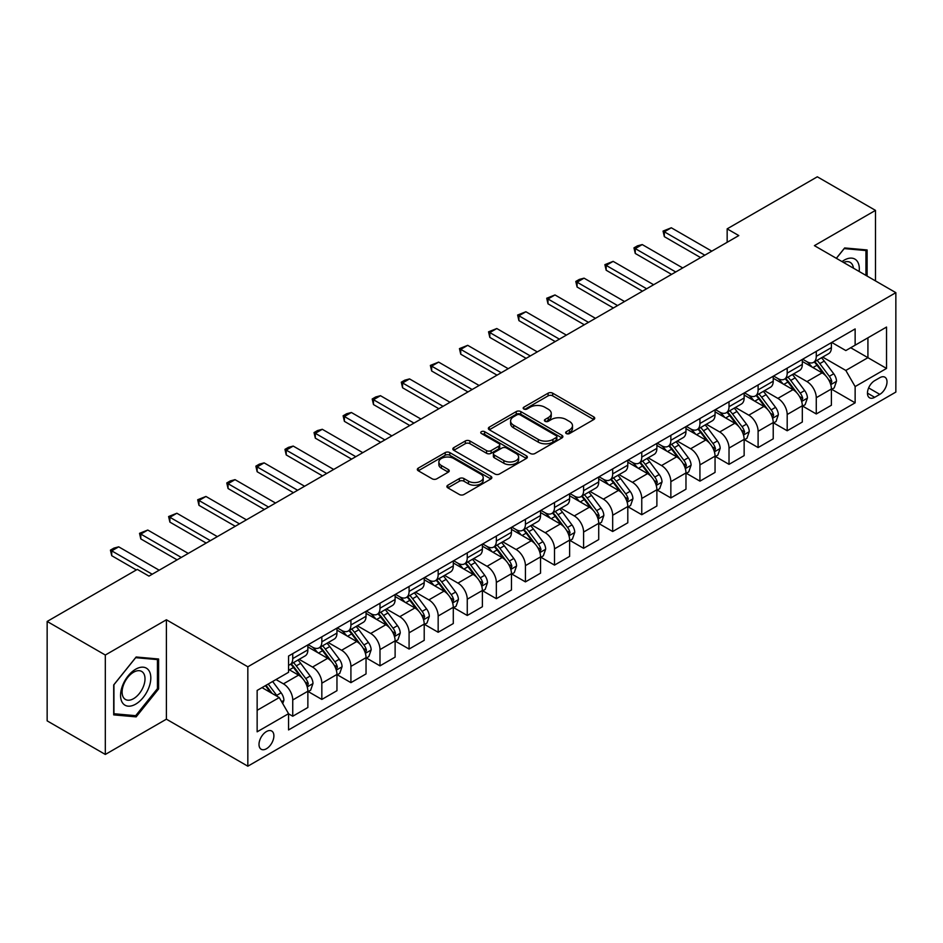 <?xml version="1.0" encoding="UTF-8"?>
<svg xmlns="http://www.w3.org/2000/svg" width="943" height="943" viewBox="0 0 943 943"><rect width="100%" height="100%" fill="white"/><g stroke="black" fill="none" stroke-linecap="round" stroke-linejoin="round"><path stroke-width="1.41" d="M566.319 433.556A2.263 1.308 0 0 0 569.525 433.556L593.784 419.541A3.23 1.862 0 0 0 594.738 418.221A3.23 1.862 0 0 0 593.784 416.912L552.681 393.172A3.23 1.862 0 0 0 548.107 393.172L523.848 407.187A2.263 1.308 0 0 0 523.176 408.107A2.263 1.308 0 0 0 523.848 409.026A2.263 1.308 0 0 0 527.043 409.026L530.178 407.211A10.338 5.964 0 0 1 544.795 407.211L548.225 409.191A10.338 5.964 0 0 1 551.254 413.411A10.338 5.964 0 0 1 548.225 417.631L545.089 419.446A2.263 1.308 0 0 0 544.417 420.366A2.263 1.308 0 0 0 545.089 421.297A2.263 1.308 0 0 0 548.284 421.297L551.419 419.482A10.338 5.964 0 0 1 566.036 419.482L569.466 421.462A10.338 5.964 0 0 1 572.495 425.67A10.338 5.964 0 0 1 569.466 429.89L566.319 431.705A2.263 1.308 0 0 0 565.659 432.637A2.263 1.308 0 0 0 566.319 433.556L566.319 431.705M266.456 748.742A10.526 6.082 120 0 0 273.329 739.453A10.526 6.082 120 0 0 271.714 731.025A10.526 6.082 120 0 0 266.456 731.544A10.526 6.082 120 0 0 259.573 740.821A10.526 6.082 120 0 0 261.187 749.261A10.526 6.082 120 0 0 266.456 748.742M447.842 485.209A3.23 1.862 0 0 0 446.899 486.529A3.23 1.862 0 0 0 447.842 487.849L459.382 494.509A3.23 1.862 0 0 0 463.944 494.509L490.902 478.95A3.23 1.862 0 0 0 491.845 477.629A3.23 1.862 0 0 0 490.902 476.309L449.787 452.581A3.23 1.862 0 0 0 445.226 452.581L418.268 468.141A3.23 1.862 0 0 0 417.325 469.449A3.23 1.862 0 0 0 418.268 470.769L432.2 478.82A3.23 1.862 0 0 0 436.774 478.82L448.302 472.16A3.23 1.862 0 0 0 449.245 470.84A3.23 1.862 0 0 0 448.302 469.52L441.395 465.536A8.64 4.986 0 0 1 438.86 461.999A8.64 4.986 0 0 1 444.2 457.39A8.64 4.986 0 0 1 453.618 458.475L480.682 474.105A8.64 4.986 0 0 1 483.205 477.629A8.64 4.986 0 0 1 477.877 482.238A8.64 4.986 0 0 1 468.459 481.154L463.944 478.549A3.23 1.862 0 0 0 459.382 478.549L447.842 485.209L447.842 487.849M166.404 619.775L105.321 655.031L47.15 621.449L47.15 720.865L105.321 754.447L166.404 719.179L247.832 766.199L247.832 666.795L166.404 619.775L166.404 719.179M875.493 280.908L875.493 210.383L814.41 245.651L895.85 292.66L247.832 666.795M875.493 210.383L817.322 176.801L727.159 228.854L727.159 242.292M47.15 621.449L137.313 569.395L148.947 576.114L738.793 235.573L727.159 228.854M530.414 453.5A3.23 1.862 0 0 0 534.976 453.5L561.922 437.941A3.23 1.862 0 0 0 562.877 436.621A3.23 1.862 0 0 0 561.922 435.301L520.819 411.572A3.23 1.862 0 0 0 516.245 411.572L489.299 427.132A3.23 1.862 0 0 0 488.356 428.44A3.23 1.862 0 0 0 489.299 429.76L530.414 453.5M482.321 434.039A2.263 1.308 0 0 1 484.619 434.358L484.619 431.67L526.418 455.811A3.23 1.862 0 0 1 527.361 457.119A3.23 1.862 0 0 1 526.418 458.439L499.46 473.999A3.23 1.862 0 0 1 494.898 473.999L453.783 450.271L453.783 447.63A3.23 1.862 0 0 0 452.84 448.951A3.23 1.862 0 0 0 453.783 450.271M453.783 447.63L465.323 440.97A3.23 1.862 0 0 1 469.885 440.97L486.564 450.601A3.23 1.862 0 0 0 491.126 450.601L498.776 446.18A3.23 1.862 0 0 0 499.719 444.86A3.23 1.862 0 0 0 498.776 443.54L481.425 433.521A2.263 1.308 0 0 1 480.753 432.601A2.263 1.308 0 0 1 482.156 431.387A2.263 1.308 0 0 1 484.619 431.67M879.795 377.695L874.68 380.654A10.196 5.894 120 0 0 868.008 389.648A10.196 5.894 120 0 0 869.576 397.816A10.196 5.894 120 0 0 874.68 397.309L879.795 394.363A10.196 5.894 120 0 0 886.455 385.369A10.196 5.894 120 0 0 884.899 377.2A10.196 5.894 120 0 0 879.795 377.695M247.832 766.199L895.85 392.076L895.85 292.66M831.75 342.439L845.824 350.56L855.136 345.185L855.136 328.93L288.558 656.045L288.558 672.3L257.144 690.429L257.144 731.815L288.558 713.674L288.558 729.929L855.136 402.826L855.136 386.571L845.824 370.446L822.685 357.091M855.136 345.185L886.538 327.056L886.538 368.43L855.136 386.571M105.321 655.031L105.321 754.447M850.716 347.743L867.925 357.68L867.925 337.806L886.538 327.056M845.824 370.446L867.925 357.68L886.538 368.43M257.144 710.315L279.246 697.561L262.024 687.612M288.558 713.816L292.743 716.232L292.743 699.977A13.167 7.603 -120 0 0 283.442 683.852L275.993 679.549M292.743 716.232L307.866 707.498L307.866 691.243A13.167 7.603 -120 0 0 298.566 675.117L288.558 669.341M308.22 691.573L321.834 699.435L321.834 683.18A13.167 7.603 -120 0 0 312.522 667.066L299.155 659.346M321.834 699.435L336.957 690.7L336.957 674.445A13.167 7.603 -120 0 0 327.645 658.332L307.866 646.91M337.299 674.787L350.914 682.649L350.914 666.395A13.167 7.603 -120 0 0 341.602 650.269L328.247 642.548M350.914 682.649L366.037 673.915L366.037 657.66A13.167 7.603 -120 0 0 356.725 641.535L336.957 630.113M366.391 657.99L379.994 665.852L379.994 649.597A13.167 7.603 -120 0 0 370.693 633.472L357.326 625.763M379.994 665.852L395.117 657.118L395.117 640.863A13.167 7.603 -120 0 0 385.817 624.749L366.037 613.327M395.471 641.205L409.085 649.055L409.085 632.8A13.167 7.603 -120 0 0 399.773 616.687L386.418 608.966M409.085 649.055L424.209 640.332L424.209 624.077A13.167 7.603 -120 0 0 414.896 607.952L395.117 596.53M424.562 624.407L438.165 632.27L438.165 616.015A13.167 7.603 -120 0 0 428.865 599.889L415.498 592.18M438.165 632.27L453.288 623.535L453.288 607.28A13.167 7.603 -120 0 0 443.988 591.155L424.209 579.745M453.642 607.622L467.256 615.473L467.256 599.218A13.167 7.603 -120 0 0 457.944 583.104L444.577 575.383M467.256 615.473L482.38 606.738L482.38 590.483A13.167 7.603 -120 0 0 473.068 574.37L453.288 562.947M482.722 590.825L496.336 598.687L496.336 582.432A13.167 7.603 -120 0 0 487.036 566.307L473.669 558.598M496.336 598.687L511.46 589.953L511.46 573.698A13.167 7.603 -120 0 0 502.159 557.572L482.38 546.162M511.813 574.028L525.428 581.89L525.428 565.635A13.167 7.603 -120 0 0 516.116 549.521L502.749 541.801M525.428 581.89L540.551 573.155L540.551 556.9A13.167 7.603 -120 0 0 531.239 540.787L511.46 529.365M540.893 557.242L554.508 565.105L554.508 548.85A13.167 7.603 -120 0 0 545.207 532.724L531.84 525.003M554.508 565.105L569.631 556.37L569.631 540.115A13.167 7.603 -120 0 0 560.331 523.99L540.551 512.568M569.985 540.445L583.599 548.307L583.599 532.052A13.167 7.603 -120 0 0 574.287 515.927L560.92 508.218M583.599 548.307L598.722 539.573L598.722 523.318A13.167 7.603 -120 0 0 589.41 507.204L569.631 495.782M599.064 523.66L612.679 531.51L612.679 515.255A13.167 7.603 -120 0 0 603.367 499.142L590.012 491.421M612.679 531.51L627.802 522.787L627.802 506.532A13.167 7.603 -120 0 0 618.49 490.407L598.722 478.985M628.156 506.863L641.759 514.725L641.759 498.47A13.167 7.603 -120 0 0 632.458 482.344L619.091 474.635M641.759 514.725L656.882 505.99L656.882 489.735A13.167 7.603 -120 0 0 647.582 473.622L627.802 462.2M657.236 490.077L670.85 497.928L670.85 481.673A13.167 7.603 -120 0 0 661.538 465.559L648.183 457.838M670.85 497.928L685.974 489.205L685.974 472.95A13.167 7.603 -120 0 0 676.661 456.825L656.882 445.402M686.327 473.28L699.93 481.142L699.93 464.887A13.167 7.603 -120 0 0 690.63 448.762L677.263 441.053M699.93 481.142L715.053 472.408L715.053 456.153A13.167 7.603 -120 0 0 705.753 440.027L685.974 428.617M715.407 456.483L729.022 464.345L729.022 448.09A13.167 7.603 -120 0 0 719.709 431.977L706.342 424.256M729.022 464.345L744.145 455.61L744.145 439.355A13.167 7.603 -120 0 0 734.833 423.242L715.053 411.82M744.487 439.697L758.101 447.56L758.101 431.305A13.167 7.603 -120 0 0 748.801 415.179L735.434 407.459M758.101 447.56L773.225 438.825L773.225 422.57A13.167 7.603 -120 0 0 763.924 406.445L744.145 395.034M773.578 422.9L787.193 430.762L787.193 414.507A13.167 7.603 -120 0 0 777.881 398.382L764.514 390.673M787.193 430.762L802.316 422.028L802.316 405.773A13.167 7.603 -120 0 0 793.004 389.659L773.225 378.237M802.658 406.115L816.273 413.965L816.273 397.71A13.167 7.603 -120 0 0 806.96 381.597L793.605 373.876M816.273 413.965L831.396 405.242L831.396 388.988A13.167 7.603 -120 0 0 822.096 372.862L802.316 361.44M802.658 359.224L806.96 361.711A13.167 7.603 -120 0 0 813.55 362.36A13.167 7.603 -120 0 0 816.273 356.336L816.273 351.374M773.578 376.021L777.881 378.508A13.167 7.603 -120 0 0 784.458 379.157A13.167 7.603 -120 0 0 787.193 373.133L787.193 368.159M744.487 392.807L748.801 395.294A13.167 7.603 -120 0 0 755.378 395.954A13.167 7.603 -120 0 0 758.101 389.919L758.101 384.956M715.407 409.604L719.709 412.091A13.167 7.603 -120 0 0 726.287 412.739A13.167 7.603 -120 0 0 729.022 406.716L729.022 401.742M686.327 426.401L690.63 428.876A13.167 7.603 -120 0 0 697.207 429.536A13.167 7.603 -120 0 0 699.93 423.513L699.93 418.539M657.236 443.186L661.538 445.674A13.167 7.603 -120 0 0 668.127 446.322A13.167 7.603 -120 0 0 670.85 440.298L670.85 435.324M628.156 459.984L632.458 462.471A13.167 7.603 -120 0 0 639.036 463.119A13.167 7.603 -120 0 0 641.759 457.096L641.759 452.121M599.064 476.769L603.367 479.256A13.167 7.603 -120 0 0 609.956 479.904A13.167 7.603 -120 0 0 612.679 473.881L612.679 468.919M569.985 493.566L574.287 496.053A13.167 7.603 -120 0 0 580.864 496.702A13.167 7.603 -120 0 0 583.599 490.678L583.599 485.704M540.893 510.352L545.207 512.839A13.167 7.603 -120 0 0 551.785 513.499A13.167 7.603 -120 0 0 554.508 507.464L554.508 502.501M511.813 527.149L516.116 529.636A13.167 7.603 -120 0 0 522.693 530.284A13.167 7.603 -120 0 0 525.428 524.261L525.428 519.287M482.722 543.946L487.036 546.421A13.167 7.603 -120 0 0 493.613 547.081A13.167 7.603 -120 0 0 496.336 541.058L496.336 536.084M453.642 560.731L457.944 563.219A13.167 7.603 -120 0 0 464.522 563.867A13.167 7.603 -120 0 0 467.256 557.843L467.256 552.869M424.562 577.529L428.865 580.016A13.167 7.603 -120 0 0 435.442 580.664A13.167 7.603 -120 0 0 438.165 574.641L438.165 569.666M395.471 594.314L399.773 596.801A13.167 7.603 -120 0 0 406.362 597.449A13.167 7.603 -120 0 0 409.085 591.426L409.085 586.463M366.391 611.111L370.693 613.598A13.167 7.603 -120 0 0 377.271 614.247A13.167 7.603 -120 0 0 379.994 608.223L379.994 603.249M337.299 627.897L341.602 630.384A13.167 7.603 -120 0 0 348.191 631.044A13.167 7.603 -120 0 0 350.914 625.009L350.914 620.046M308.22 644.694L312.522 647.181A13.167 7.603 -120 0 0 319.099 647.829A13.167 7.603 -120 0 0 321.834 641.806L321.834 636.831M831.75 389.318L855.136 402.826M813.55 362.36L828.673 353.637A13.167 7.603 -120 0 0 831.396 347.613L831.396 342.639M784.458 379.157L799.581 370.422A13.167 7.603 -120 0 0 802.316 364.399L802.316 359.424M755.378 395.954L770.502 387.219A13.167 7.603 -120 0 0 773.225 381.196L773.225 376.222M726.287 412.739L741.422 404.005A13.167 7.603 -120 0 0 744.145 397.981L744.145 393.019M697.207 429.536L712.33 420.802A13.167 7.603 -120 0 0 715.053 414.779L715.053 409.804M668.127 446.322L683.251 437.599A13.167 7.603 -120 0 0 685.974 431.564L685.974 426.601M639.036 463.119L654.159 454.385A13.167 7.603 -120 0 0 656.882 448.361L656.882 443.387M609.956 479.904L625.079 471.182A13.167 7.603 -120 0 0 627.802 465.147L627.802 460.184M580.864 496.702L595.988 487.967A13.167 7.603 -120 0 0 598.722 481.944L598.722 476.969M551.785 513.499L566.908 504.764A13.167 7.603 -120 0 0 569.631 498.741L569.631 493.767M522.693 530.284L537.816 521.55A13.167 7.603 -120 0 0 540.551 515.526L540.551 510.552M493.613 547.081L508.737 538.347A13.167 7.603 -120 0 0 511.46 532.323L511.46 527.349M464.522 563.867L479.657 555.132A13.167 7.603 -120 0 0 482.38 549.109L482.38 544.146M435.442 580.664L450.565 571.929A13.167 7.603 -120 0 0 453.288 565.906L453.288 560.932M406.362 597.449L421.486 588.727A13.167 7.603 -120 0 0 424.209 582.691L424.209 577.729M377.271 614.247L392.394 605.512A13.167 7.603 -120 0 0 395.117 599.489L395.117 594.514M348.191 631.044L363.314 622.309A13.167 7.603 -120 0 0 366.037 616.286L366.037 611.312M319.099 647.829L334.223 639.095A13.167 7.603 -120 0 0 336.957 633.071L336.957 628.097M288.558 665.157A13.167 7.603 -120 0 0 290.02 664.626L305.143 655.892A13.167 7.603 -120 0 0 307.866 649.868L307.866 644.894M290.02 664.626A13.167 7.603 -120 0 0 292.743 658.591L292.743 653.629M279.246 697.561L288.558 713.674M867.112 276.075L867.112 249.954L844.657 247.95L836.335 258.299M113.702 714.877L136.146 716.88L158.601 688.944L158.601 659.004L136.146 657L113.702 684.936L113.702 714.877M157.446 688.272L158.601 688.944M133.776 715.513L136.146 716.88M567.226 433.874L569.466 432.578A10.338 5.964 0 0 0 572.495 428.358L572.495 425.67M551.254 413.411L551.254 416.099A10.338 5.964 0 0 1 548.225 420.319L545.985 421.615M593.748 419.564L552.681 395.86A3.23 1.862 0 0 0 548.107 395.86L524.744 409.345M561.922 435.301L561.922 437.941L520.819 414.248A3.23 1.862 0 0 0 516.245 414.248L489.346 429.784M556.217 437.54A2.263 1.308 0 0 0 556.877 436.621A2.263 1.308 0 0 0 556.217 435.701L520.135 414.861A2.263 1.308 0 0 0 516.929 414.861L513.629 416.771A10.338 5.964 0 0 0 510.599 420.991A10.338 5.964 0 0 0 513.629 425.21L538.288 439.45A10.338 5.964 0 0 0 552.904 439.45L556.217 437.54L556.217 440.228A2.263 1.308 0 0 0 556.877 439.308L556.877 436.621M510.599 420.991L510.599 423.678A10.338 5.964 0 0 0 513.629 427.898L513.629 425.21M556.217 440.228L552.904 442.137A10.338 5.964 0 0 1 538.288 442.137L513.629 427.898M453.831 450.294L465.323 443.658L465.323 440.97M499.719 444.86L499.719 447.548A3.23 1.862 0 0 1 498.776 448.868L491.126 453.288A3.23 1.862 0 0 1 486.564 453.288L469.885 443.658A3.23 1.862 0 0 0 465.323 443.658M484.619 434.358L526.371 458.463M503.857 460.585A8.64 4.986 0 0 0 513.275 461.669A8.64 4.986 0 0 0 518.615 457.06A8.64 4.986 0 0 0 516.08 453.536L506.544 448.031A3.23 1.862 0 0 0 501.971 448.031L494.321 452.44A3.23 1.862 0 0 0 493.378 453.76A3.23 1.862 0 0 0 494.321 455.08L503.857 460.585L503.857 463.272A8.64 4.986 0 0 0 513.275 464.357A8.64 4.986 0 0 0 518.615 459.748L518.615 457.06M493.378 453.76L493.378 456.447A3.23 1.862 0 0 0 494.321 457.768L494.321 455.08M503.857 463.272L494.321 457.768M483.205 477.629L483.205 480.317A8.64 4.986 0 0 1 477.877 484.926A8.64 4.986 0 0 1 468.459 483.842L463.944 481.236A3.23 1.862 0 0 0 459.382 481.236L447.89 487.873M438.86 461.999L438.86 464.687A8.64 4.986 0 0 0 441.395 468.223L441.395 465.536M448.255 472.184L441.395 468.223M490.855 478.973L449.787 455.257A3.23 1.862 0 0 0 445.226 455.257L418.315 470.793M831.396 389.518L834.19 387.915L836.512 381.196A8.723 5.033 -120 0 0 833.73 373.77L824.229 361.075A25.178 14.534 -120 0 0 821.483 357.786M812.029 367.051A25.178 14.534 -120 0 0 806.866 361.652M830.606 384.178L831.809 381.561A8.723 5.033 -120 0 0 829.31 376.316L819.809 363.633A25.178 14.534 -120 0 0 817.062 360.344M814.717 361.688A20.899 12.059 60 0 1 818.147 365.589L826.186 376.328M814.269 361.947A25.178 14.534 60 0 1 817.015 365.236L823.333 373.676M704.822 255.188L664.332 231.813L664.332 236.646L663.059 231.07L671.31 227.782L711.8 251.156M700.625 257.604L664.332 236.646M671.31 227.782L664.332 231.813L663.059 231.07M802.316 406.315L805.11 404.7L807.432 397.981A8.723 5.033 -120 0 0 804.65 390.555L795.138 377.872A25.178 14.534 -120 0 0 792.391 374.583M782.938 383.848A25.178 14.534 -120 0 0 777.786 378.449M801.515 400.975L802.729 398.359A8.723 5.033 -120 0 0 800.23 393.113L790.717 380.418A25.178 14.534 -120 0 0 787.971 377.129M785.625 378.485A20.899 12.059 60 0 1 789.055 382.386L797.106 393.125M785.177 378.744A25.178 14.534 60 0 1 787.924 382.033L794.254 390.473M773.225 423.101L776.018 421.497L778.34 414.779A8.723 5.033 -120 0 0 775.559 407.352L766.058 394.657A25.178 14.534 -120 0 0 763.311 391.369M753.858 400.634A25.178 14.534 -120 0 0 748.695 395.247M772.435 417.761L773.637 415.144A8.723 5.033 -120 0 0 771.138 409.899L761.638 397.215A25.178 14.534 -120 0 0 758.891 393.926M756.545 395.27A20.899 12.059 60 0 1 759.975 399.172L768.026 409.91M756.097 395.53A25.178 14.534 60 0 1 758.844 398.818L765.162 407.258M744.145 439.898L746.939 438.283L749.261 431.564A8.723 5.033 -120 0 0 746.479 424.138L736.966 411.454A25.178 14.534 -120 0 0 734.22 408.166M724.766 417.431A25.178 14.534 -120 0 0 719.615 412.032M743.343 434.558L744.557 431.941A8.723 5.033 -120 0 0 742.058 426.696L732.546 414.001A25.178 14.534 -120 0 0 729.799 410.712M727.466 412.067A20.899 12.059 60 0 1 730.896 415.969L738.935 426.707M727.006 412.327A25.178 14.534 60 0 1 729.752 415.615L736.082 424.055M675.73 271.973L635.252 248.598L635.252 253.443L633.967 247.868L637.456 245.852L642.23 244.567L682.72 267.942M671.546 274.389L635.252 253.443M642.23 244.567L635.252 248.598L633.967 247.868M646.65 288.77L606.16 265.396L606.16 270.228L604.887 264.653L613.139 261.364L653.629 284.739M642.466 291.187L606.16 270.228M613.139 261.364L606.16 265.396L604.887 264.653M617.559 305.556L577.081 282.181L577.081 287.026L575.796 281.45L579.285 279.434L584.059 278.161L624.549 301.524M613.374 307.984L577.081 287.026M584.059 278.161L577.081 282.181L575.796 281.45M715.053 456.695L717.847 455.08L720.181 448.361A8.723 5.033 -120 0 0 717.387 440.935L707.887 428.24A25.178 14.534 -120 0 0 705.14 424.951M695.686 434.216A25.178 14.534 -120 0 0 690.535 428.829M714.264 451.343L715.466 448.727A8.723 5.033 -120 0 0 712.967 443.493L703.466 430.798A25.178 14.534 -120 0 0 700.72 427.509M698.374 428.865A20.899 12.059 60 0 1 701.804 432.754L709.855 443.493M697.926 429.124A25.178 14.534 60 0 1 700.673 432.413L706.991 440.841M588.479 322.353L547.989 298.978L547.989 303.811L546.716 298.236L554.979 294.947L595.457 318.321M584.295 324.769L547.989 303.811M554.979 294.947L547.989 298.978L546.716 298.236M859.167 271.478A21.394 12.353 120 0 0 857.293 261.329A21.394 12.353 120 0 0 842.028 261.588M853.439 268.177A16.196 9.347 120 0 0 851.989 264.064A16.196 9.347 120 0 0 850.173 262.366A16.196 9.347 120 0 0 843.514 262.449M844.15 248.587L865.945 250.555L865.945 275.403M864.507 249.718L865.945 250.555M836.382 258.335L844.197 248.61M135.686 669.212A21.394 12.353 120 0 0 120.563 695.404A21.394 12.353 120 0 0 135.686 704.138A21.394 12.353 120 0 0 150.809 677.946A21.394 12.353 120 0 0 135.686 669.212M133.564 672.229A16.196 9.347 120 0 0 122.979 686.492A16.196 9.347 120 0 0 125.466 699.47A16.196 9.347 120 0 0 133.564 698.669A16.196 9.347 120 0 0 144.138 684.406A16.196 9.347 120 0 0 141.662 671.428A16.196 9.347 120 0 0 133.564 672.229M157.446 688.614L135.686 715.678L113.926 713.733L113.926 684.736L135.686 657.672L157.446 659.605L157.446 688.614M155.996 658.78L157.446 659.605M685.974 473.48L688.767 471.865L691.089 465.147A8.723 5.033 -120 0 0 688.307 457.732L678.795 445.037A25.178 14.534 -120 0 0 676.048 441.748M666.595 451.013A25.178 14.534 -120 0 0 661.444 445.615M685.184 468.141L686.386 465.524A8.723 5.033 -120 0 0 683.887 460.278L674.375 447.583A25.178 14.534 -120 0 0 671.628 444.294M669.294 445.65A20.899 12.059 60 0 1 672.724 449.552L680.763 460.29M668.846 445.909A25.178 14.534 60 0 1 671.593 449.198L677.911 457.638M656.882 490.277L659.676 488.663L662.01 481.944A8.723 5.033 -120 0 0 659.228 474.518L649.715 461.822A25.178 14.534 -120 0 0 646.969 458.534M637.515 467.799A25.178 14.534 -120 0 0 632.364 462.412M656.092 484.938L657.295 482.321A8.723 5.033 -120 0 0 654.807 477.075L645.295 464.38A25.178 14.534 -120 0 0 642.548 461.092M640.203 462.447A20.899 12.059 60 0 1 643.633 466.337L651.684 477.087M639.755 462.707A25.178 14.534 60 0 1 642.501 465.995L648.819 474.435M627.802 507.063L630.596 505.46L632.918 498.741A8.723 5.033 -120 0 0 630.136 491.315L620.635 478.62A25.178 14.534 -120 0 0 617.889 475.331M608.424 484.596A25.178 14.534 -120 0 0 603.272 479.197M627.012 501.723L628.215 499.106A8.723 5.033 -120 0 0 625.716 493.861L616.215 481.178A25.178 14.534 -120 0 0 613.469 477.877M611.123 479.233A20.899 12.059 60 0 1 614.553 483.134L622.592 493.873M610.675 479.492A25.178 14.534 60 0 1 613.421 482.781L619.74 491.22M598.722 523.86L601.504 522.245L603.838 515.526A8.723 5.033 -120 0 0 601.056 508.1L591.544 495.417A25.178 14.534 -120 0 0 588.797 492.128M579.344 501.393A25.178 14.534 -120 0 0 574.193 495.994M597.921 518.52L599.123 515.904A8.723 5.033 -120 0 0 596.636 510.658L587.124 497.963A25.178 14.534 -120 0 0 584.377 494.674M582.031 496.03A20.899 12.059 60 0 1 585.462 499.931L593.512 510.67M581.583 496.289A25.178 14.534 60 0 1 584.33 499.578L590.648 508.018M569.631 540.645L572.425 539.042L574.747 532.323A8.723 5.033 -120 0 0 571.965 524.897L562.464 512.202A25.178 14.534 -120 0 0 559.718 508.914M550.264 518.178A25.178 14.534 -120 0 0 545.101 512.792M568.841 535.306L570.043 532.689A8.723 5.033 -120 0 0 567.545 527.443L558.044 514.76A25.178 14.534 -120 0 0 555.297 511.471M552.952 512.815A20.899 12.059 60 0 1 556.382 516.717L564.421 527.455M552.504 513.075A25.178 14.534 60 0 1 555.25 516.363L561.568 524.803M559.399 339.15L518.909 315.775L518.909 320.608L517.624 315.033L525.888 311.744L566.378 335.119M555.203 341.566L518.909 320.608M525.888 311.744L518.909 315.775L517.624 315.033M530.308 355.935L489.818 332.561L489.818 337.394L488.545 331.818L496.808 328.529L537.286 351.904M526.123 358.352L489.818 337.394M496.808 328.529L489.818 332.561L488.545 331.818M501.228 372.733L460.738 349.358L460.738 354.191L459.453 348.615L467.716 345.327L508.206 368.701M497.032 375.149L460.738 354.191M467.716 345.327L460.738 349.358L459.453 348.615M472.137 389.518L431.658 366.143L431.658 370.988L430.373 365.412L438.636 362.112L479.115 385.487M467.952 391.934L431.658 370.988M438.636 362.112L431.658 366.143L430.373 365.412M443.057 406.315L402.567 382.941L402.567 387.773L401.294 382.198L404.783 380.182L409.545 378.909L450.035 402.284M438.872 408.732L402.567 387.773M409.545 378.909L402.567 382.941L401.294 382.198M540.551 557.443L543.345 555.828L545.667 549.109A8.723 5.033 -120 0 0 542.885 541.683L533.373 528.999A25.178 14.534 -120 0 0 530.626 525.711M521.173 534.976A25.178 14.534 -120 0 0 516.021 529.577M539.75 552.103L540.964 549.486A8.723 5.033 -120 0 0 538.465 544.241L528.952 531.546A25.178 14.534 -120 0 0 526.206 528.257M523.86 529.612A20.899 12.059 60 0 1 527.29 533.514L535.341 544.252M523.412 529.872A25.178 14.534 60 0 1 526.159 533.16L532.489 541.6M413.965 423.101L373.487 399.726L373.487 404.571L372.202 398.995L375.691 396.979L380.465 395.695L420.955 419.069M409.781 425.517L373.487 404.571M380.465 395.695L373.487 399.726L372.202 398.995M511.46 574.24L514.253 572.625L516.575 565.906A8.723 5.033 -120 0 0 513.794 558.48L504.293 545.785A25.178 14.534 -120 0 0 501.546 542.496M492.093 551.761A25.178 14.534 -120 0 0 486.93 546.374M510.67 568.888L511.872 566.271A8.723 5.033 -120 0 0 509.373 561.026L499.873 548.343A25.178 14.534 -120 0 0 497.126 545.054M494.78 546.398A20.899 12.059 60 0 1 498.21 550.299L506.261 561.038M494.332 546.669A25.178 14.534 60 0 1 497.079 549.958L503.397 558.386M384.885 439.898L344.395 416.523L344.395 421.356L343.122 415.78L346.611 413.765L351.374 412.492L391.864 435.866M380.701 442.314L344.395 421.356M351.374 412.492L344.395 416.523L343.122 415.78M482.38 591.025L485.173 589.41L487.496 582.691A8.723 5.033 -120 0 0 484.714 575.277L475.201 562.582A25.178 14.534 -120 0 0 472.455 559.293M463.001 568.558A25.178 14.534 -120 0 0 457.85 563.16M481.578 585.686L482.792 583.069A8.723 5.033 -120 0 0 480.293 577.823L470.781 565.128A25.178 14.534 -120 0 0 468.034 561.839M465.701 563.195A20.899 12.059 60 0 1 469.131 567.097L477.17 577.835M465.241 563.454A25.178 14.534 60 0 1 467.987 566.743L474.317 575.183M355.794 456.683L315.316 433.309L315.316 438.153L314.031 432.578L317.52 430.562L322.294 429.289L362.784 452.664M351.609 459.111L315.316 438.153M322.294 429.289L315.316 433.309L314.031 432.578M453.288 607.822L456.082 606.208L458.416 599.489A8.723 5.033 -120 0 0 455.622 592.063L446.122 579.367A25.178 14.534 -120 0 0 443.375 576.079M433.921 585.344A25.178 14.534 -120 0 0 428.77 579.957M452.499 602.483L453.701 599.866A8.723 5.033 -120 0 0 451.202 594.62L441.701 581.925A25.178 14.534 -120 0 0 438.955 578.637M436.609 579.992A20.899 12.059 60 0 1 440.039 583.882L448.09 594.632M436.161 580.251A25.178 14.534 60 0 1 438.908 583.54L445.226 591.968M326.714 473.48L286.224 450.106L286.224 454.939L284.951 449.363L288.44 447.347L293.214 446.074L333.692 469.449M322.53 475.897L286.224 454.939M293.214 446.074L286.224 450.106L284.951 449.363M424.209 624.608L427.002 622.993L429.324 616.286A8.723 5.033 -120 0 0 426.542 608.86L417.03 596.165A25.178 14.534 -120 0 0 414.283 592.876M404.83 602.141A25.178 14.534 -120 0 0 399.679 596.742M423.419 619.268L424.621 616.651A8.723 5.033 -120 0 0 422.122 611.406L412.61 598.722A25.178 14.534 -120 0 0 409.863 595.422M407.529 596.778A20.899 12.059 60 0 1 410.959 600.679L418.998 611.418M407.081 597.037A25.178 14.534 60 0 1 409.828 600.326L416.146 608.765M297.634 490.277L257.144 466.903L257.144 471.736L255.859 466.16L259.349 464.145L264.123 462.872L304.613 486.246M293.438 492.694L257.144 471.736M264.123 462.872L257.144 466.903L255.859 466.16M395.117 641.405L397.911 639.79L400.245 633.071A8.723 5.033 -120 0 0 397.463 625.645L387.95 612.962A25.178 14.534 -120 0 0 385.204 609.661M375.75 618.938A25.178 14.534 -120 0 0 370.599 613.539M394.327 636.065L395.53 633.448A8.723 5.033 -120 0 0 393.042 628.203L383.53 615.508A25.178 14.534 -120 0 0 380.783 612.219M378.438 613.575A20.899 12.059 60 0 1 381.868 617.476L389.919 628.215M377.99 613.834A25.178 14.534 60 0 1 380.736 617.123L387.054 625.563M268.543 507.063L228.053 483.688L228.053 488.521L226.78 482.957L230.269 480.942L235.043 479.657L275.521 503.032M264.358 509.479L228.053 488.521M235.043 479.657L228.053 483.688L226.78 482.957M366.037 658.19L368.831 656.587L371.153 649.868A8.723 5.033 -120 0 0 368.371 642.442L358.87 629.747A25.178 14.534 -120 0 0 356.124 626.458M346.659 635.723A25.178 14.534 -120 0 0 341.507 630.337M365.247 652.851L366.45 650.234A8.723 5.033 -120 0 0 363.951 644.988L354.45 632.305A25.178 14.534 -120 0 0 351.704 629.016M349.358 630.36A20.899 12.059 60 0 1 352.788 634.262L360.827 645M348.91 630.619A25.178 14.534 60 0 1 351.656 633.908L357.975 642.348M336.957 674.988L339.739 673.373L342.073 666.654A8.723 5.033 -120 0 0 339.291 659.228L329.779 646.544A25.178 14.534 -120 0 0 327.032 643.256M317.579 652.521A25.178 14.534 -120 0 0 312.428 647.122M336.156 669.648L337.358 667.031A8.723 5.033 -120 0 0 334.871 661.786L325.359 649.09A25.178 14.534 -120 0 0 322.612 645.802M320.266 647.157A20.899 12.059 60 0 1 323.697 651.059L331.747 661.797M319.818 647.417A25.178 14.534 60 0 1 322.565 650.705L328.883 659.145M307.866 691.773L310.66 690.17L312.982 683.451A8.723 5.033 -120 0 0 310.2 676.025L300.699 663.33A25.178 14.534 -120 0 0 297.953 660.041M307.076 686.433L308.278 683.816A8.723 5.033 -120 0 0 305.78 678.571L296.279 665.888A25.178 14.534 -120 0 0 293.532 662.599M291.187 663.943A20.899 12.059 60 0 1 294.617 667.844L302.656 678.583M290.739 664.202A25.178 14.534 60 0 1 293.485 667.503L299.803 675.931M282.735 703.596L283.902 700.236A8.723 5.033 -120 0 0 281.12 692.81L272.633 681.494M277.49 696.535A8.723 5.033 -120 0 0 276.7 695.368L268.213 684.04M266.032 685.302L272.126 693.447M265.419 685.655L270.594 692.563M239.463 523.86L198.973 500.485L198.973 505.318L197.688 499.743L205.951 496.454L246.441 519.829M235.267 526.277L198.973 505.318M205.951 496.454L198.973 500.485L197.688 499.743M210.372 540.645L169.893 517.271L169.893 522.116L168.608 516.54L176.871 513.24L217.35 536.614M206.187 543.062L169.893 522.116M176.871 513.24L169.893 517.271L168.608 516.54M181.292 557.443L140.802 534.068L140.802 538.901L139.529 533.325L147.78 530.037L188.27 553.411M177.107 559.859L140.802 538.901M147.78 530.037L140.802 534.068L139.529 533.325M152.2 574.228L111.722 550.853L111.722 555.698L110.437 550.123L113.926 548.107L118.7 546.834L159.19 570.209M136.381 569.937L111.722 555.698M118.7 546.834L111.722 550.853L110.437 550.123M283.442 683.852L298.566 675.117M312.522 667.066L327.645 658.332M341.602 650.269L356.725 641.535M370.693 633.472L385.817 624.749M399.773 616.687L414.896 607.952M428.865 599.889L443.988 591.155M457.944 583.104L473.068 574.37M487.036 566.307L502.159 557.572M516.116 549.521L531.239 540.787M545.207 532.724L560.331 523.99M574.287 515.927L589.41 507.204M603.367 499.142L618.49 490.407M632.458 482.344L647.582 473.622M661.538 465.559L676.661 456.825M690.63 448.762L705.753 440.027M719.709 431.977L734.833 423.242M748.801 415.179L763.924 406.445M777.881 398.382L793.004 389.659M806.96 381.597L822.096 372.862M816.273 356.336L831.396 347.613M816.273 397.71L831.396 388.988M787.193 414.507L802.316 405.773M787.193 373.133L802.316 364.399M758.101 431.305L773.225 422.57M758.101 389.919L773.225 381.196M729.022 448.09L744.145 439.355M729.022 406.716L744.145 397.981M699.93 464.887L715.053 456.153M699.93 423.513L715.053 414.779M670.85 481.673L685.974 472.95M670.85 440.298L685.974 431.564M641.759 498.47L656.882 489.735M641.759 457.096L656.882 448.361M612.679 515.255L627.802 506.532M612.679 473.881L627.802 465.147M583.599 532.052L598.722 523.318M583.599 490.678L598.722 481.944M554.508 548.85L569.631 540.115M554.508 507.464L569.631 498.741M525.428 565.635L540.551 556.9M525.428 524.261L540.551 515.526M496.336 582.432L511.46 573.698M496.336 541.058L511.46 532.323M467.256 599.218L482.38 590.483M467.256 557.843L482.38 549.109M438.165 616.015L453.288 607.28M438.165 574.641L453.288 565.906M409.085 632.8L424.209 624.077M409.085 591.426L424.209 582.691M379.994 649.597L395.117 640.863M379.994 608.223L395.117 599.489M350.914 666.395L366.037 657.66M350.914 625.009L366.037 616.286M321.834 683.18L336.957 674.445M321.834 641.806L336.957 633.071M292.743 699.977L307.866 691.243M292.743 658.591L307.866 649.868M868.633 387.915L879.795 394.363M867.466 393.148L874.68 397.309M569.466 432.578L569.466 429.89M545.089 421.297L545.089 419.446M548.225 420.319L548.225 417.631M523.848 409.026L523.848 407.187M548.107 395.86L548.107 393.172M552.681 395.86L552.681 393.172M593.784 419.541L593.784 416.912M489.299 429.76L489.299 427.132M516.245 414.248L516.245 411.572M520.819 414.248L520.819 411.572M538.288 442.137L538.288 439.45M552.904 442.137L552.904 439.45M469.885 443.658L469.885 440.97M486.564 453.288L486.564 450.601M491.126 453.288L491.126 450.601M498.776 448.868L498.776 446.18M526.418 458.439L526.418 455.811M459.382 481.236L459.382 478.549M463.944 481.236L463.944 478.549M468.459 483.842L468.459 481.154M448.302 472.16L448.302 469.52M418.268 470.769L418.268 468.141M445.226 455.257L445.226 452.581M449.787 455.257L449.787 452.581M490.902 478.95L490.902 476.309M830.748 384.661L836.453 381.361M819.809 363.633L824.229 361.075M812.949 367.581L817.015 365.236M829.31 376.316L833.73 373.77M828.626 379.723L831.809 381.561M801.656 401.447L807.373 398.158M790.717 380.418L795.138 377.872M783.869 384.379L787.924 382.033M800.23 393.113L804.65 390.555M799.534 396.52L802.729 398.359M772.576 418.244L778.293 414.944M761.638 397.215L766.058 394.657M754.777 401.176L758.844 398.818M771.138 409.899L775.559 407.352M770.455 413.305L773.637 415.144M743.497 435.029L749.202 431.741M732.546 414.001L736.966 411.454M725.697 417.961L729.752 415.615M742.058 426.696L746.479 424.138M741.363 430.102L744.557 431.941M714.405 451.827L720.122 448.526M703.466 430.798L707.887 428.24M696.606 434.758L700.673 432.413M712.967 443.493L717.387 440.935M712.283 446.888L715.466 448.727M685.325 468.624L691.03 465.323M674.375 447.583L678.795 445.037M667.526 451.544L671.593 449.198M683.887 460.278L688.307 457.732M683.192 463.685L686.386 465.524M656.234 485.409L661.951 482.109M645.295 464.38L649.715 461.822M638.435 468.341L642.501 465.995M654.807 477.075L659.228 474.518M654.112 480.482L657.295 482.321M627.154 502.206L632.859 498.906M616.215 481.178L620.635 478.62M609.355 485.126L613.421 482.781M625.716 493.861L630.136 491.315M625.02 497.267L628.215 499.106M598.062 518.992L603.779 515.691M587.124 497.963L591.544 495.417M580.275 501.924L584.33 499.578M596.636 510.658L601.056 508.1M595.941 514.065L599.123 515.904M568.983 535.789L574.688 532.489M558.044 514.76L562.464 512.202M551.183 518.709L555.25 516.363M567.545 527.443L571.965 524.897M566.861 530.85L570.043 532.689M539.891 552.574L545.608 549.286M528.952 531.546L533.373 528.999M522.104 535.506L526.159 533.16M538.465 544.241L542.885 541.683M537.769 547.647L540.964 549.486M510.811 569.372L516.528 566.071M499.873 548.343L504.293 545.785M493.012 552.303L497.079 549.958M509.373 561.026L513.794 558.48M508.69 564.433L511.872 566.271M481.732 586.169L487.437 582.868M470.781 565.128L475.201 562.582M463.932 569.089L467.987 566.743M480.293 577.823L484.714 575.277M479.598 581.23L482.792 583.069M452.64 602.954L458.357 599.654M441.701 581.925L446.122 579.367M434.841 585.886L438.908 583.54M451.202 594.62L455.622 592.063M450.518 598.015L453.701 599.866M423.56 619.751L429.265 616.451M412.61 598.722L417.03 596.165M405.761 602.671L409.828 600.326M422.122 611.406L426.542 608.86M421.427 614.812L424.621 616.651M394.469 636.537L400.186 633.236M383.53 615.508L387.95 612.962M376.67 619.468L380.736 617.123M393.042 628.203L397.463 625.645M392.347 631.61L395.53 633.448M365.389 653.334L371.094 650.033M354.45 632.305L358.87 629.747M347.59 636.254L351.656 633.908M363.951 644.988L368.371 642.442M363.267 648.395L366.45 650.234M336.297 670.119L342.014 666.831M325.359 649.09L329.779 646.544M318.51 653.051L322.565 650.705M334.871 661.786L339.291 659.228M334.176 665.192L337.358 667.031M307.218 686.917L312.923 683.616M296.279 665.888L300.699 663.33M289.418 669.848L293.485 667.503M305.78 678.571L310.2 676.025M305.096 681.978L308.278 683.816M281.639 701.686L283.843 700.413M276.7 695.368L281.12 692.81"/></g></svg>
